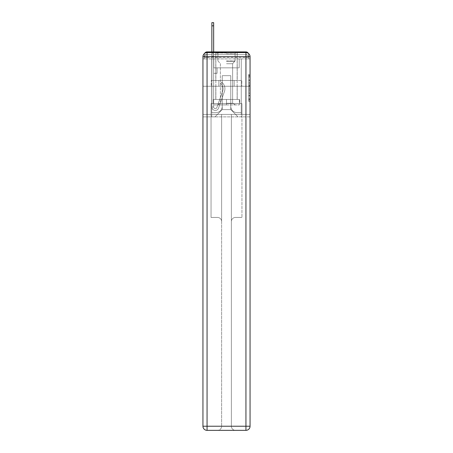 <?xml version="1.0" encoding="UTF-8"?>
<svg xmlns="http://www.w3.org/2000/svg" width="453" height="453" viewBox="0 0 453 453"><rect width="100%" height="100%" fill="white"/><g stroke="black" fill="none" stroke-linecap="round" stroke-linejoin="round"><path stroke-width="0.34" stroke-dasharray="2.27 1.7" d="M248.686 82.639L248.686 86.953L250.056 86.953L250.056 100.034L250.056 75.764L250.056 86.953L248.686 86.953L248.686 75.357L248.686 101.381L248.686 74.417L248.686 99.496L250.056 99.496L248.686 99.496L250.056 99.496L248.686 99.496L248.686 95.181L248.686 101.381L250.056 101.381L250.056 74.417L250.056 99.428L250.056 88.845L248.686 88.845L250.056 88.845L250.056 95.181L250.056 76.302L248.686 76.302L250.056 76.302L250.056 101.381L250.056 75.764L250.056 101.381L248.686 101.381L248.686 74.417L250.056 74.417L250.056 75.764L250.056 74.417L250.056 75.764L250.056 74.417L250.056 75.357L250.056 74.417L248.686 74.417L248.686 76.302L250.056 76.302L248.686 76.302L248.686 82.639L250.056 82.639M204.62 53.397A2.746 2.746 0 0 0 204.314 54.654L204.314 58.913L207.061 58.913L207.061 57.401L204.314 57.401L204.314 58.913L204.314 57.401L204.314 58.913L204.314 57.401L204.314 58.913L204.314 57.401L204.314 58.913L204.314 57.401L204.314 58.913L204.314 57.401L204.314 58.913L204.314 57.401L204.314 58.913L204.314 57.401L204.314 58.913L245.939 58.913L204.314 58.913L204.314 57.401L245.939 57.401L204.314 57.401L207.061 57.401L207.061 54.654L245.939 54.654L207.061 54.654L245.939 54.654L245.939 57.401L248.686 57.401L245.939 57.401L245.939 54.654L245.939 57.401L248.686 57.401L245.939 57.401L248.686 57.401L245.939 57.401L248.686 57.401L245.939 57.401L248.686 57.401L245.939 57.401L248.686 57.401L245.939 57.401L248.686 57.401L245.939 57.401L248.686 57.401L245.939 57.401L248.686 57.401L245.939 57.401L248.686 57.401L245.939 57.401L248.686 57.401L245.939 57.401L248.686 57.401L245.939 57.401L248.686 57.401L245.939 57.401L248.686 57.401L245.939 57.401L248.686 57.401L245.939 57.401L248.686 57.401L245.939 57.401L245.939 54.654L245.939 57.401L245.939 54.654L245.939 57.401L245.939 54.654L245.939 57.401L245.939 54.654L245.939 57.401L245.939 54.654L245.939 57.401L245.939 54.654L245.939 57.401L245.939 54.654L245.939 57.401L245.939 54.654L245.939 57.401L245.939 54.654L245.939 57.401L245.939 54.654L245.939 57.401L245.939 54.654L245.939 57.401L245.939 54.654L245.939 57.401L245.939 54.654L245.939 57.401L245.939 54.654L245.939 57.401L245.939 54.654L248.686 54.654A2.746 2.746 0 0 0 248.38 53.397M237.213 51.908L237.213 80.481L215.787 80.481L237.213 80.481L215.787 80.481L215.787 51.908L237.213 51.908L215.787 51.908L237.213 51.908L215.787 51.908L237.213 51.908L237.213 80.481L215.787 80.481L215.787 51.908M250.056 85.334L250.056 83.986L250.056 85.334L248.686 85.334L248.686 79.909L248.686 95.889L248.686 91.874L250.056 91.874L248.686 91.874L248.686 101.381L250.056 101.381L248.686 101.381L250.056 101.381L248.686 101.381L248.686 74.417L250.056 74.417L248.686 74.417L250.056 74.417L248.686 74.417L248.686 85.334L250.056 85.334M248.686 54.654A2.746 2.746 0 0 0 245.939 51.908A2.746 2.746 0 0 1 248.686 54.654L248.686 58.913L245.939 58.913L248.686 58.913L248.686 54.654A2.746 2.746 0 0 0 245.939 51.908A2.746 2.746 0 0 1 248.686 54.654L248.686 58.913L245.939 58.913L250.056 58.913L250.056 116.885L250.056 56.716L245.939 56.716L245.939 52.593A4.122 4.122 0 0 1 250.056 56.716A4.122 4.122 0 0 0 245.939 52.593A4.122 4.122 0 0 1 250.056 56.716A4.122 4.122 0 0 0 245.939 52.593L207.061 52.593L207.061 56.716L245.939 56.716L245.939 426.228L207.061 426.228L207.061 56.716L202.944 56.716A4.122 4.122 0 0 1 207.061 52.593L245.939 52.593L207.061 52.593A4.122 4.122 0 0 0 202.944 56.716L202.944 426.228A4.122 4.122 0 0 0 207.061 430.35L245.939 430.35A4.122 4.122 0 0 0 250.056 426.228L250.056 56.716L250.056 86.251L202.944 86.251L250.056 86.251L202.944 86.251L250.056 86.251L202.944 86.251L250.056 86.251L250.056 58.913L248.686 58.913L248.686 54.654L204.314 54.654A2.746 2.746 0 0 1 207.061 51.908L245.939 51.908L207.061 51.908A2.746 2.746 0 0 0 204.314 54.654L207.061 54.654A2.746 2.746 0 0 0 204.314 57.401L207.061 57.401L207.061 54.654A2.746 2.746 0 0 0 204.314 57.401L207.061 57.401L204.314 57.401L207.061 57.401L204.314 57.401L207.061 57.401L204.314 57.401L207.061 57.401L204.314 57.401L207.061 57.401L204.314 57.401L207.061 57.401L204.314 57.401L207.061 57.401L204.314 57.401L207.061 57.401L204.314 57.401L207.061 57.401L204.314 57.401L207.061 57.401L204.314 57.401L207.061 57.401L204.314 57.401L207.061 57.401L204.314 57.401L207.061 57.401L204.314 57.401L207.061 57.401L207.061 54.654A2.746 2.746 0 0 0 204.314 57.401A2.746 2.746 0 0 1 207.061 54.654A2.746 2.746 0 0 0 204.314 57.401A2.746 2.746 0 0 1 207.061 54.654A2.746 2.746 0 0 0 204.314 57.401A2.746 2.746 0 0 1 207.061 54.654A2.746 2.746 0 0 0 204.314 57.401A2.746 2.746 0 0 1 207.061 54.654A2.746 2.746 0 0 0 204.314 57.401A2.746 2.746 0 0 1 207.061 54.654A2.746 2.746 0 0 0 204.314 57.401A2.746 2.746 0 0 1 207.061 54.654A2.746 2.746 0 0 0 204.314 57.401A2.746 2.746 0 0 1 207.061 54.654L207.061 58.913L207.061 54.654L207.061 58.913L207.061 54.654L207.061 58.913L207.061 57.401L207.061 58.913L207.061 57.401L207.061 58.913L207.061 57.401L207.061 58.913L207.061 57.401L207.061 58.913L207.061 57.401L207.061 58.913L207.061 57.401L207.061 58.913L207.061 57.401L207.061 58.913L207.061 57.401L207.061 58.913L207.061 57.401L207.061 58.913L207.061 57.401L207.061 58.913L207.061 57.401L207.061 58.913L207.061 57.401L207.061 58.913L207.061 57.401L207.061 58.913L207.061 57.401L207.061 58.913L202.944 58.913L202.944 86.251L202.944 58.913L204.314 58.913L204.314 54.654A2.746 2.746 0 0 1 207.061 51.908L207.061 54.654L207.061 51.908A2.746 2.746 0 0 0 204.314 54.654M202.944 86.251L202.944 116.885L202.944 86.251L202.944 114.411L250.056 114.411L250.056 426.228A4.122 4.122 0 0 1 245.939 430.35L235.498 430.35A4.122 4.122 0 0 1 231.375 426.228L231.375 114.411L211.047 114.411L211.047 217.434L217.502 217.434A4.122 4.122 0 0 1 221.625 221.557L221.625 426.228A4.122 4.122 0 0 1 217.502 430.35A4.122 4.122 0 0 0 221.625 426.228L221.625 221.557A4.122 4.122 0 0 0 217.502 217.434L211.047 217.434L217.502 217.434A4.122 4.122 0 0 1 221.625 221.557L221.625 114.411L221.625 221.557A4.122 4.122 0 0 0 217.502 217.434L211.047 217.434L211.047 114.411L211.047 217.434L211.047 114.411L202.944 114.411L221.625 114.411L221.625 426.228A4.122 4.122 0 0 1 217.502 430.35L245.939 430.35L245.939 426.228L250.056 426.228A4.122 4.122 0 0 1 245.939 430.35A4.122 4.122 0 0 0 250.056 426.228L250.056 114.411L202.944 114.411L202.944 426.228L202.944 56.716L202.944 86.251L250.056 86.251L250.056 114.411L250.056 86.251L202.944 86.251M211.868 51.908L213.657 51.908L213.657 53.284L213.657 22.65L213.657 67.842L217.089 67.842L213.657 67.842L217.089 67.842L213.657 67.842L213.657 106.993A1.648 1.648 0 0 0 216.857 107.542A1.648 1.648 0 0 1 213.657 106.993A1.648 1.648 0 0 0 216.857 107.542L222.763 90.877A6.455 6.455 0 0 0 220.69 83.663A6.455 6.455 0 0 1 222.763 90.877A6.455 6.455 0 0 0 220.69 83.663L221.8 82.265A8.245 8.245 0 0 1 224.445 91.478L218.544 108.137A3.431 3.431 0 0 1 211.868 106.993L211.868 53.284L213.657 53.284L213.657 22.65L213.657 67.842L213.657 22.65L213.657 67.842L217.089 67.842L217.089 73.335L217.089 67.842L217.089 73.335L213.657 73.335L213.657 106.993L211.868 106.993L211.868 53.284L213.657 53.284L213.657 22.65L213.657 67.842L217.089 67.842L213.657 67.842L213.657 73.335L213.657 22.65L213.657 67.842L217.089 67.842L213.657 67.842L217.089 67.842L217.089 73.335L213.657 73.335L213.657 106.993L211.868 106.993L211.868 22.65L211.868 56.03L211.868 53.284L213.657 53.284L213.657 22.65L213.657 106.993A1.648 1.648 0 0 0 216.857 107.542L222.763 90.877A6.455 6.455 0 0 0 220.69 83.663L221.8 82.265A8.245 8.245 0 0 1 224.445 91.478L218.544 108.137A3.431 3.431 0 0 1 211.868 106.993L211.868 53.284L213.657 53.284L213.657 22.65L213.657 67.842L213.657 22.65L213.657 67.842L217.089 67.842L217.089 73.335L213.657 73.335L213.657 67.842L217.089 67.842L213.657 67.842L213.657 106.993A1.648 1.648 0 0 0 216.857 107.542A1.648 1.648 0 0 1 213.657 106.993L211.868 106.993L211.868 53.284L213.657 53.284L213.657 22.65L213.657 67.842L213.657 22.65L213.657 67.842L217.089 67.842L213.657 67.842L217.089 67.842L217.089 73.335L213.657 73.335L213.657 106.993L211.868 106.993L211.868 53.284L213.657 53.284L213.657 22.65L211.868 22.65L211.868 56.03L211.868 53.284L213.657 53.284L213.657 56.03L213.657 53.284L211.868 53.284L213.657 53.284L211.868 53.284L211.868 22.65L211.868 56.03L211.868 53.284L213.657 53.284L211.868 53.284L213.657 53.284L211.868 53.284L211.868 22.65L211.868 56.03L211.868 53.284L213.657 53.284L211.868 53.284L213.657 53.284L211.868 53.284L211.868 22.65L211.868 56.03L211.868 53.284L213.657 53.284L211.868 53.284L213.657 53.284L211.868 53.284L211.868 22.65L211.868 56.03L211.868 53.284L213.657 53.284L211.868 53.284L213.657 53.284L211.868 53.284L211.868 22.65L211.868 56.03L211.868 53.284L213.657 53.284L211.868 53.284L213.657 53.284L211.868 53.284L211.868 22.65L211.868 56.03L211.868 53.284L213.657 53.284L211.868 53.284L213.657 53.284L211.868 53.284L211.868 22.65L211.868 56.03L211.868 53.284L213.657 53.284L211.868 53.284L213.657 53.284L211.868 53.284L211.868 22.65L211.868 56.03L211.868 53.284L213.657 53.284L211.868 53.284L213.657 53.284L211.868 53.284L211.868 22.65L211.868 56.03L211.868 53.284L213.657 53.284L211.868 53.284L213.657 53.284L211.868 53.284L211.868 22.65L211.868 56.03L213.657 56.03L213.657 73.335L213.657 53.284L211.868 53.284L213.657 53.284L211.868 53.284L213.657 53.284L213.657 67.842L217.089 67.842L217.089 73.335L217.089 67.842L213.657 67.842L217.089 67.842L213.657 67.842L213.657 106.993A1.648 1.648 0 0 0 216.857 107.542L222.763 90.877A6.455 6.455 0 0 0 220.69 83.663A6.455 6.455 0 0 1 222.763 90.877A6.455 6.455 0 0 0 220.69 83.663L221.8 82.265A8.245 8.245 0 0 1 224.445 91.478L218.544 108.137A3.431 3.431 0 0 1 211.868 106.993L211.868 56.03L213.657 56.03L213.657 67.842L213.657 53.284L211.868 53.284L211.868 22.65L211.868 56.03L213.657 56.03L213.657 67.842L217.089 67.842L217.089 73.335L217.089 67.842L217.089 73.335L213.657 73.335L213.657 106.993A1.648 1.648 0 0 0 216.857 107.542L222.763 90.877A6.455 6.455 0 0 0 220.69 83.663L221.8 82.265A8.245 8.245 0 0 1 224.445 91.478L218.544 108.137A3.431 3.431 0 0 1 211.868 106.993L211.868 56.03L213.657 56.03L213.657 53.284L211.868 53.284L213.657 53.284L211.868 53.284L211.868 22.65L211.868 56.03L213.657 56.03L213.657 67.842L217.089 67.842L213.657 67.842L213.657 73.335L213.657 53.284L211.868 53.284L213.657 53.284L211.868 53.284L213.657 53.284L211.868 53.284L211.868 22.65L211.868 56.03L213.657 56.03L213.657 67.842L217.089 67.842L213.657 67.842L217.089 67.842L217.089 73.335L213.657 73.335L213.657 106.993L211.868 106.993L211.868 56.03L213.657 56.03L213.657 53.284L211.868 53.284L213.657 53.284L211.868 53.284L211.868 25.81L211.868 56.03L213.657 56.03L213.657 106.993L211.868 106.993L211.868 56.03L213.657 56.03L213.657 67.842L217.089 67.842L217.089 73.335L213.657 73.335L213.657 67.842L217.089 67.842L213.657 67.842L213.657 106.993A1.648 1.648 0 0 0 216.857 107.542A1.648 1.648 0 0 1 213.657 106.993A1.648 1.648 0 0 0 216.857 107.542L222.763 90.877A6.455 6.455 0 0 0 220.69 83.663A6.455 6.455 0 0 1 222.763 90.877A6.455 6.455 0 0 0 220.69 83.663L221.8 82.265A8.245 8.245 0 0 1 224.445 91.478L218.544 108.137A3.431 3.431 0 0 1 211.868 106.993L211.868 56.03L213.657 56.03L213.657 67.842L217.089 67.842L213.657 67.842L217.089 67.842L217.089 73.335L213.657 73.335L213.657 106.993L211.868 106.993L211.868 56.03L213.657 56.03L213.657 73.335L213.657 67.842L217.089 67.842L217.089 73.335L217.089 67.842L213.657 67.842L217.089 67.842L213.657 67.842L213.657 106.993L211.868 106.993L211.868 56.03L213.657 56.03L213.657 67.842L217.089 67.842L217.089 73.335L217.089 67.842L217.089 73.335L213.657 73.335L213.657 106.993A1.648 1.648 0 0 0 216.857 107.542L222.763 90.877A6.455 6.455 0 0 0 220.69 83.663L221.8 82.265A8.245 8.245 0 0 1 224.445 91.478L218.544 108.137A3.431 3.431 0 0 1 211.868 106.993L211.868 56.03L213.657 56.03L213.657 67.842L217.089 67.842L213.657 67.842L213.657 73.335L213.657 67.842L217.089 67.842L213.657 67.842L217.089 67.842L217.089 73.335L213.657 73.335L213.657 106.993A1.648 1.648 0 0 0 216.857 107.542A1.648 1.648 0 0 1 213.657 106.993L211.868 106.993L211.868 56.03L213.657 56.03L213.657 106.993L211.868 106.993L211.868 56.03L213.657 56.03L213.657 67.842L217.089 67.842L217.089 73.335L213.657 73.335L213.657 67.842L217.089 67.842L213.657 67.842L213.657 106.993A1.648 1.648 0 0 0 216.857 107.542L222.763 90.877A6.455 6.455 0 0 0 220.69 83.663A6.455 6.455 0 0 1 222.763 90.877A6.455 6.455 0 0 0 220.69 83.663L221.8 82.265A8.245 8.245 0 0 1 224.445 91.478L218.544 108.137A3.431 3.431 0 0 1 211.868 106.993L211.868 56.03L213.657 56.03L213.657 67.842L217.089 67.842L213.657 67.842L217.089 67.842L217.089 73.335L213.657 73.335L213.657 106.993A1.648 1.648 0 0 0 216.857 107.542L222.763 90.877A6.455 6.455 0 0 0 220.69 83.663L221.8 82.265A8.245 8.245 0 0 1 224.445 91.478L218.544 108.137A3.431 3.431 0 0 1 211.868 106.993L211.868 56.03L213.657 56.03L213.657 73.335L213.657 67.842L217.089 67.842L217.089 73.335L217.089 67.842L213.657 67.842L217.089 67.842L213.657 67.842L213.657 106.993L211.868 106.993L211.868 56.03L213.657 56.03L213.657 67.842L217.089 67.842L217.089 73.335L217.089 67.842L217.089 73.335L213.657 73.335L213.657 106.993L211.868 106.993L211.868 56.03L213.657 56.03L211.868 56.03L213.657 56.03L211.868 56.03L213.657 56.03L211.868 56.03L213.657 56.03L211.868 56.03L213.657 56.03L211.868 56.03L213.657 56.03L211.868 56.03L213.657 56.03L211.868 56.03L213.657 56.03L211.868 56.03L211.868 106.993L211.868 53.284L213.657 53.284L211.868 53.284L213.657 53.284L211.868 53.284L211.868 51.908M230.758 106.308A6.319 6.319 0 0 0 237.078 112.621A6.319 6.319 0 0 1 230.758 106.308L230.758 75.674L230.758 106.308A6.319 6.319 0 0 0 237.078 112.621L241.268 112.621L237.078 112.621A6.319 6.319 0 0 1 230.758 106.308L230.758 75.674L222.242 75.674L230.758 75.674L230.758 106.308A6.319 6.319 0 0 0 237.078 112.621L241.268 112.621L237.078 112.621A6.319 6.319 0 0 1 230.758 106.308L230.758 75.674L222.242 75.674L222.242 106.308L222.242 75.674L230.758 75.674L230.758 106.308A6.319 6.319 0 0 0 237.078 112.621L241.268 112.621L237.078 112.621A6.319 6.319 0 0 1 230.758 106.308L230.758 75.674L222.242 75.674L222.242 106.308A6.319 6.319 0 0 1 215.922 112.621A6.319 6.319 0 0 0 222.242 106.308L222.242 75.674L230.758 75.674L230.758 106.308A6.319 6.319 0 0 0 237.078 112.621L241.268 112.621L237.078 112.621A6.319 6.319 0 0 1 230.758 106.308L230.758 75.674L222.242 75.674L222.242 106.308A6.319 6.319 0 0 1 215.922 112.621L211.732 112.621L215.922 112.621A6.319 6.319 0 0 0 222.242 106.308L222.242 75.674L230.758 75.674L230.758 106.308A6.319 6.319 0 0 0 237.078 112.621L241.268 112.621L237.078 112.621A6.319 6.319 0 0 1 230.758 106.308L230.758 75.674L222.242 75.674L222.242 106.308A6.319 6.319 0 0 1 215.922 112.621L211.732 112.621L215.922 112.621A6.319 6.319 0 0 0 222.242 106.308L222.242 75.674L230.758 75.674L230.758 106.308A6.319 6.319 0 0 0 237.078 112.621L241.268 112.621L237.078 112.621A6.319 6.319 0 0 1 230.758 106.308L230.758 75.674L222.242 75.674L222.242 106.308A6.319 6.319 0 0 1 215.922 112.621L211.732 112.621L215.922 112.621A6.319 6.319 0 0 0 222.242 106.308L222.242 75.674L230.758 75.674L230.758 106.308A6.319 6.319 0 0 0 237.078 112.621L241.268 112.621L237.078 112.621A6.319 6.319 0 0 1 230.758 106.308L230.758 75.674L222.242 75.674L222.242 106.308A6.319 6.319 0 0 1 215.922 112.621L211.732 112.621L215.922 112.621A6.319 6.319 0 0 0 222.242 106.308L222.242 75.674L230.758 75.674L230.758 106.308A6.319 6.319 0 0 0 237.078 112.621L241.268 112.621L237.078 112.621A6.319 6.319 0 0 1 230.758 106.308L230.758 75.674L222.242 75.674L222.242 106.308A6.319 6.319 0 0 1 215.922 112.621L211.732 112.621L215.922 112.621A6.319 6.319 0 0 0 222.242 106.308L222.242 75.674L230.758 75.674L230.758 106.308A6.319 6.319 0 0 0 237.078 112.621L241.268 112.621L237.078 112.621A6.319 6.319 0 0 1 230.758 106.308L230.758 75.674L222.242 75.674L222.242 106.308A6.319 6.319 0 0 1 215.922 112.621L211.732 112.621L215.922 112.621A6.319 6.319 0 0 0 222.242 106.308L222.242 75.674L230.758 75.674L230.758 106.308A6.319 6.319 0 0 0 237.078 112.621L241.268 112.621L237.078 112.621A6.319 6.319 0 0 1 230.758 106.308L230.758 75.674L222.242 75.674L222.242 106.308A6.319 6.319 0 0 1 215.922 112.621L211.732 112.621L215.922 112.621A6.319 6.319 0 0 0 222.242 106.308L222.242 75.674L230.758 75.674L230.758 106.308A6.319 6.319 0 0 0 237.078 112.621L241.268 112.621L237.078 112.621A6.319 6.319 0 0 1 230.758 106.308L230.758 75.674L222.242 75.674L222.242 106.308A6.319 6.319 0 0 1 215.922 112.621L211.732 112.621L215.922 112.621A6.319 6.319 0 0 0 222.242 106.308L222.242 75.674L230.758 75.674L230.758 106.308A6.319 6.319 0 0 0 237.078 112.621L241.268 112.621L237.078 112.621A6.319 6.319 0 0 1 230.758 106.308L230.758 75.674L222.242 75.674L222.242 106.308A6.319 6.319 0 0 1 215.922 112.621L211.732 112.621L215.922 112.621A6.319 6.319 0 0 0 222.242 106.308L222.242 75.674L230.758 75.674L230.758 106.308A6.319 6.319 0 0 0 237.078 112.621L241.268 112.621L237.078 112.621A6.319 6.319 0 0 1 230.758 106.308L230.758 75.674L222.242 75.674L222.242 106.308A6.319 6.319 0 0 1 215.922 112.621L211.732 112.621L215.922 112.621A6.319 6.319 0 0 0 222.242 106.308L222.242 75.674L230.758 75.674L230.758 106.308A6.319 6.319 0 0 0 237.078 112.621L241.268 112.621L237.078 112.621A6.319 6.319 0 0 1 230.758 106.308L230.758 75.674L222.242 75.674L222.242 106.308A6.319 6.319 0 0 1 215.922 112.621L211.732 112.621L215.922 112.621A6.319 6.319 0 0 0 222.242 106.308L222.242 75.674L230.758 75.674L230.758 106.308A6.319 6.319 0 0 0 237.078 112.621L241.268 112.621L237.078 112.621A6.319 6.319 0 0 1 230.758 106.308L230.758 75.674L222.242 75.674L222.242 106.308A6.319 6.319 0 0 1 215.922 112.621L211.732 112.621L215.922 112.621A6.319 6.319 0 0 0 222.242 106.308L222.242 75.674L230.758 75.674L230.758 106.308M211.732 58.913L211.732 112.621L215.922 112.621A6.319 6.319 0 0 0 222.242 106.308A6.319 6.319 0 0 1 215.922 112.621L211.732 112.621L211.732 58.913L213.793 58.913L213.793 67.842L239.207 67.842L213.793 67.842L239.207 67.842L213.793 67.842L239.207 67.842L213.793 67.842L239.207 67.842L213.793 67.842L239.207 67.842L213.793 67.842L239.207 67.842L213.793 67.842L239.207 67.842L213.793 67.842L239.207 67.842L213.793 67.842L239.207 67.842L213.793 67.842L239.207 67.842L213.793 67.842L239.207 67.842L213.793 67.842L239.207 67.842L213.793 67.842L239.207 67.842L213.793 67.842L239.207 67.842L213.793 67.842L239.207 67.842L213.793 67.842L239.207 67.842L213.793 67.842L239.207 67.842L213.793 67.842L213.793 58.913L211.732 58.913L211.732 112.621L211.732 58.913L213.793 58.913L213.793 67.842L213.793 58.913L211.732 58.913L211.732 112.621L211.732 58.913L213.793 58.913L213.793 67.842L213.793 58.913L211.732 58.913L211.732 112.621L211.732 58.913L213.793 58.913L213.793 67.842L213.793 58.913L211.732 58.913L211.732 112.621L211.732 58.913L213.793 58.913L213.793 67.842L213.793 58.913L211.732 58.913L211.732 112.621L211.732 58.913L213.793 58.913L213.793 67.842L213.793 58.913L211.732 58.913L211.732 112.621L211.732 58.913L213.793 58.913L213.793 67.842L213.793 58.913L211.732 58.913L211.732 112.621L211.732 58.913L213.793 58.913L213.793 67.842L213.793 58.913L211.732 58.913L211.732 112.621L211.732 58.913L213.793 58.913L213.793 67.842L213.793 58.913L211.732 58.913L211.732 112.621L211.732 58.913L213.793 58.913L213.793 67.842L213.793 58.913L211.732 58.913L211.732 112.621L211.732 58.913L213.793 58.913L213.793 67.842L213.793 58.913L211.732 58.913L211.732 112.621L211.732 58.913L213.793 58.913L213.793 67.842L213.793 58.913L211.732 58.913L211.732 112.621L211.732 58.913L213.793 58.913L213.793 67.842L213.793 58.913L211.732 58.913L211.732 112.621L211.732 58.913L213.793 58.913L213.793 67.842L213.793 58.913L211.732 58.913L211.732 112.621L211.732 58.913L213.793 58.913L213.793 67.842L213.793 58.913L211.732 58.913L211.732 112.621L215.922 112.621A6.319 6.319 0 0 0 222.242 106.308L222.242 75.674L222.242 106.308A6.319 6.319 0 0 1 215.922 112.621A6.319 6.319 0 0 0 222.242 106.308L222.242 75.674L230.758 75.674L222.242 75.674L222.242 106.308A6.319 6.319 0 0 1 215.922 112.621L211.732 112.621L211.732 58.913L213.793 58.913L213.793 67.842L213.793 58.913L211.732 58.913L211.732 116.885L214.96 116.885L211.732 116.885L211.732 58.913L213.793 58.913L213.793 67.842L213.793 58.913L211.732 58.913M239.207 58.913L239.207 67.842L239.207 58.913L241.268 58.913L241.268 112.621L237.078 112.621L241.268 112.621L241.268 58.913L239.207 58.913L239.207 67.842L239.207 58.913L241.268 58.913L241.268 112.621L241.268 58.913L239.207 58.913L239.207 67.842L239.207 58.913L241.268 58.913L241.268 112.621L241.268 58.913L239.207 58.913L239.207 67.842L239.207 58.913L241.268 58.913L241.268 112.621L241.268 58.913L239.207 58.913L239.207 67.842L239.207 58.913L241.268 58.913L241.268 112.621L241.268 58.913L239.207 58.913L239.207 67.842L239.207 58.913L241.268 58.913L241.268 112.621L241.268 58.913L239.207 58.913L239.207 67.842L239.207 58.913L241.268 58.913L241.268 112.621L241.268 58.913L239.207 58.913L239.207 67.842L239.207 58.913L241.268 58.913L241.268 112.621L241.268 58.913L239.207 58.913L239.207 67.842L239.207 58.913L241.268 58.913L241.268 112.621L241.268 58.913L239.207 58.913L239.207 67.842L239.207 58.913L241.268 58.913L241.268 112.621L241.268 58.913L239.207 58.913L239.207 67.842L239.207 58.913L241.268 58.913L241.268 112.621L241.268 58.913L239.207 58.913L239.207 67.842L239.207 58.913L241.268 58.913L241.268 112.621L241.268 58.913L239.207 58.913L239.207 67.842L239.207 58.913L241.268 58.913L241.268 112.621L241.268 58.913L239.207 58.913L239.207 67.842L239.207 58.913L241.268 58.913L241.268 112.621L241.268 58.913L239.207 58.913L239.207 67.842L239.207 58.913L241.268 58.913L241.268 112.621L241.268 58.913L239.207 58.913L239.207 67.842L239.207 58.913L241.268 58.913L241.268 112.621L241.268 58.913L239.207 58.913L239.207 67.842L239.207 58.913L241.268 58.913L241.268 116.885L214.96 116.885L241.268 116.885L241.268 58.913L239.207 58.913M230.758 75.674L230.758 109.603L230.758 75.674L222.242 75.674L222.242 109.603L230.758 109.603L222.242 109.603L222.242 75.674L222.242 109.603L214.96 116.885L222.242 109.603L214.96 116.885L222.242 109.603L222.242 75.674L230.758 75.674L230.758 109.603L238.04 116.885L230.758 109.603L238.04 116.885L230.758 109.603L230.758 75.674L222.242 75.674L230.758 75.674M250.056 116.885L202.944 116.885L250.056 116.885M218.844 86.251L241.806 86.251L218.844 86.251L218.844 80.481L211.194 80.481L241.806 80.481L218.844 80.481L218.844 86.251L218.844 80.481L211.194 80.481L211.194 86.251L211.194 80.481L234.156 80.481L234.156 86.251L241.806 86.251L234.156 86.251L234.156 80.481L241.806 80.481L241.806 86.251L241.806 80.481L218.844 80.481L218.844 86.251M234.156 80.481L234.156 86.251L234.156 80.481M248.686 86.953L250.056 86.953L248.686 86.953M248.686 75.357L248.686 74.417L248.686 75.357L250.056 75.357L248.686 75.357M248.686 95.821L248.686 90.192L248.686 95.821L250.056 95.821L248.686 95.821M248.686 90.192L248.686 88.845L250.056 88.845L248.686 88.845L248.686 90.192L250.056 90.192L248.686 90.192M248.686 79.909L248.686 76.302L248.686 79.909L250.056 79.909L248.686 79.909M248.686 74.417L250.056 74.417L248.686 74.417L248.686 75.764L248.686 74.417L250.056 74.417M248.686 101.381L250.056 101.381L248.686 101.381L248.686 100.034L248.686 101.381M216.857 107.542A1.648 1.648 0 0 1 213.657 106.993A1.648 1.648 0 0 0 216.857 107.542L222.763 90.877A6.455 6.455 0 0 0 220.69 83.663A6.455 6.455 0 0 1 222.763 90.877A6.455 6.455 0 0 0 220.69 83.663L221.8 82.265A8.245 8.245 0 0 1 224.445 91.478L218.544 108.137A3.431 3.431 0 0 1 211.868 106.993A3.431 3.431 0 0 0 218.544 108.137A3.431 3.431 0 0 1 211.868 106.993A3.431 3.431 0 0 0 218.544 108.137A3.431 3.431 0 0 1 211.868 106.993A3.431 3.431 0 0 0 218.544 108.137A3.431 3.431 0 0 1 211.868 106.993A3.431 3.431 0 0 0 218.544 108.137A3.431 3.431 0 0 1 211.868 106.993A3.431 3.431 0 0 0 218.544 108.137A3.431 3.431 0 0 1 211.868 106.993A3.431 3.431 0 0 0 218.544 108.137A3.431 3.431 0 0 1 211.868 106.993A3.431 3.431 0 0 0 218.544 108.137A3.431 3.431 0 0 1 211.868 106.993A3.431 3.431 0 0 0 218.544 108.137A3.431 3.431 0 0 1 211.868 106.993A3.431 3.431 0 0 0 218.544 108.137A3.431 3.431 0 0 1 211.868 106.993A3.431 3.431 0 0 0 218.544 108.137A3.431 3.431 0 0 1 211.868 106.993L213.657 106.993A1.648 1.648 0 0 0 216.857 107.542L222.763 90.877A6.455 6.455 0 0 0 220.69 83.663L221.8 82.265A8.245 8.245 0 0 1 224.445 91.478L218.544 108.137A3.431 3.431 0 0 1 211.868 106.993L213.657 106.993A1.648 1.648 0 0 0 216.857 107.542A1.648 1.648 0 0 1 213.657 106.993A1.648 1.648 0 0 0 216.857 107.542L222.763 90.877A6.455 6.455 0 0 0 220.69 83.663A6.455 6.455 0 0 1 222.763 90.877A6.455 6.455 0 0 0 220.69 83.663L221.8 82.265A8.245 8.245 0 0 1 224.445 91.478L218.544 108.137A3.431 3.431 0 0 1 211.868 106.993A3.431 3.431 0 0 0 218.544 108.137A3.431 3.431 0 0 1 211.868 106.993L213.657 106.993L211.868 106.993A3.431 3.431 0 0 0 218.544 108.137A3.431 3.431 0 0 1 211.868 106.993A3.431 3.431 0 0 0 218.544 108.137A3.431 3.431 0 0 1 211.868 106.993L213.657 106.993A1.648 1.648 0 0 0 216.857 107.542L222.763 90.877A6.455 6.455 0 0 0 220.69 83.663L221.8 82.265A8.245 8.245 0 0 1 224.445 91.478L218.544 108.137A3.431 3.431 0 0 1 211.868 106.993L213.657 106.993A1.648 1.648 0 0 0 216.857 107.542A1.648 1.648 0 0 1 213.657 106.993A1.648 1.648 0 0 0 216.857 107.542L222.763 90.877A6.455 6.455 0 0 0 220.69 83.663A6.455 6.455 0 0 1 222.763 90.877A6.455 6.455 0 0 0 220.69 83.663L221.8 82.265A8.245 8.245 0 0 1 224.445 91.478L218.544 108.137A3.431 3.431 0 0 1 211.868 106.993A3.431 3.431 0 0 0 218.544 108.137A3.431 3.431 0 0 1 211.868 106.993L213.657 106.993A1.648 1.648 0 0 0 216.857 107.542L222.763 90.877A6.455 6.455 0 0 0 220.69 83.663L221.8 82.265A8.245 8.245 0 0 1 224.445 91.478L218.544 108.137A3.431 3.431 0 0 1 211.868 106.993L213.657 106.993A1.648 1.648 0 0 0 216.857 107.542A1.648 1.648 0 0 1 213.657 106.993A1.648 1.648 0 0 0 216.857 107.542L222.763 90.877A6.455 6.455 0 0 0 220.69 83.663A6.455 6.455 0 0 1 222.763 90.877A6.455 6.455 0 0 0 220.69 83.663L221.8 82.265A8.245 8.245 0 0 1 224.445 91.478L218.544 108.137A3.431 3.431 0 0 1 211.868 106.993A3.431 3.431 0 0 0 218.544 108.137A3.431 3.431 0 0 1 211.868 106.993L213.657 106.993L211.868 106.993A3.431 3.431 0 0 0 218.544 108.137A3.431 3.431 0 0 1 211.868 106.993A3.431 3.431 0 0 0 218.544 108.137A3.431 3.431 0 0 1 211.868 106.993L213.657 106.993A1.648 1.648 0 0 0 216.857 107.542L222.763 90.877A6.455 6.455 0 0 0 220.69 83.663L221.8 82.265A8.245 8.245 0 0 1 224.445 91.478L218.544 108.137A3.431 3.431 0 0 1 211.868 106.993L213.657 106.993A1.648 1.648 0 0 0 216.857 107.542A1.648 1.648 0 0 1 213.657 106.993A1.648 1.648 0 0 0 216.857 107.542L222.763 90.877A6.455 6.455 0 0 0 220.69 83.663A6.455 6.455 0 0 1 222.763 90.877A6.455 6.455 0 0 0 220.69 83.663L221.8 82.265A8.245 8.245 0 0 1 224.445 91.478L218.544 108.137A3.431 3.431 0 0 1 211.868 106.993A3.431 3.431 0 0 0 218.544 108.137A3.431 3.431 0 0 1 211.868 106.993L213.657 106.993A1.648 1.648 0 0 0 216.857 107.542L222.763 90.877A6.455 6.455 0 0 0 220.69 83.663L221.8 82.265A8.245 8.245 0 0 1 224.445 91.478L218.544 108.137A3.431 3.431 0 0 1 211.868 106.993L213.657 106.993A1.648 1.648 0 0 0 216.857 107.542A1.648 1.648 0 0 1 213.657 106.993A1.648 1.648 0 0 0 216.857 107.542L222.763 90.877A6.455 6.455 0 0 0 220.69 83.663A6.455 6.455 0 0 1 222.763 90.877A6.455 6.455 0 0 0 220.69 83.663L221.8 82.265A8.245 8.245 0 0 1 224.445 91.478L218.544 108.137A3.431 3.431 0 0 1 211.868 106.993A3.431 3.431 0 0 0 218.544 108.137A3.431 3.431 0 0 1 211.868 106.993L213.657 106.993L211.868 106.993A3.431 3.431 0 0 0 218.544 108.137A3.431 3.431 0 0 1 211.868 106.993A3.431 3.431 0 0 0 218.544 108.137A3.431 3.431 0 0 1 211.868 106.993L213.657 106.993A1.648 1.648 0 0 0 216.857 107.542L222.763 90.877A6.455 6.455 0 0 0 220.69 83.663L221.8 82.265A8.245 8.245 0 0 1 224.445 91.478L218.544 108.137A3.431 3.431 0 0 1 211.868 106.993L213.657 106.993A1.648 1.648 0 0 0 216.857 107.542A1.648 1.648 0 0 1 213.657 106.993A1.648 1.648 0 0 0 216.857 107.542L222.763 90.877A6.455 6.455 0 0 0 220.69 83.663A6.455 6.455 0 0 1 222.763 90.877A6.455 6.455 0 0 0 220.69 83.663L221.8 82.265A8.245 8.245 0 0 1 224.445 91.478L218.544 108.137A3.431 3.431 0 0 1 211.868 106.993A3.431 3.431 0 0 0 218.544 108.137A3.431 3.431 0 0 1 211.868 106.993L213.657 106.993A1.648 1.648 0 0 0 216.857 107.542L222.763 90.877A6.455 6.455 0 0 0 220.69 83.663L221.8 82.265A8.245 8.245 0 0 1 224.445 91.478L218.544 108.137A3.431 3.431 0 0 1 211.868 106.993L213.657 106.993A1.648 1.648 0 0 0 216.857 107.542A1.648 1.648 0 0 1 213.657 106.993A1.648 1.648 0 0 0 216.857 107.542L222.763 90.877A6.455 6.455 0 0 0 220.69 83.663A6.455 6.455 0 0 1 222.763 90.877L216.857 107.542A1.648 1.648 0 0 1 213.657 106.993L211.868 106.993A3.431 3.431 0 0 0 218.544 108.137A3.431 3.431 0 0 1 211.868 106.993L213.657 106.993A1.648 1.648 0 0 0 216.857 107.542L222.763 90.877A6.455 6.455 0 0 0 220.69 83.663L221.8 82.265A8.245 8.245 0 0 1 224.445 91.478L218.544 108.137L224.445 91.478A8.245 8.245 0 0 0 221.8 82.265A8.245 8.245 0 0 1 224.445 91.478A8.245 8.245 0 0 0 221.8 82.265A8.245 8.245 0 0 1 224.445 91.478A8.245 8.245 0 0 0 221.8 82.265A8.245 8.245 0 0 1 224.445 91.478A8.245 8.245 0 0 0 221.8 82.265A8.245 8.245 0 0 1 224.445 91.478A8.245 8.245 0 0 0 221.8 82.265A8.245 8.245 0 0 1 224.445 91.478A8.245 8.245 0 0 0 221.8 82.265A8.245 8.245 0 0 1 224.445 91.478A8.245 8.245 0 0 0 221.8 82.265A8.245 8.245 0 0 1 224.445 91.478A8.245 8.245 0 0 0 221.8 82.265A8.245 8.245 0 0 1 224.445 91.478A8.245 8.245 0 0 0 221.8 82.265A8.245 8.245 0 0 1 224.445 91.478A8.245 8.245 0 0 0 221.8 82.265A8.245 8.245 0 0 1 224.445 91.478A8.245 8.245 0 0 0 221.8 82.265A8.245 8.245 0 0 1 224.445 91.478A8.245 8.245 0 0 0 221.8 82.265A8.245 8.245 0 0 1 224.445 91.478A8.245 8.245 0 0 0 221.8 82.265A8.245 8.245 0 0 1 224.445 91.478A8.245 8.245 0 0 0 221.8 82.265A8.245 8.245 0 0 1 224.445 91.478A8.245 8.245 0 0 0 221.8 82.265A8.245 8.245 0 0 1 224.445 91.478A8.245 8.245 0 0 0 221.8 82.265A8.245 8.245 0 0 1 224.445 91.478A8.245 8.245 0 0 0 221.8 82.265A8.245 8.245 0 0 1 224.445 91.478A8.245 8.245 0 0 0 221.8 82.265A8.245 8.245 0 0 1 224.445 91.478A8.245 8.245 0 0 0 221.8 82.265A8.245 8.245 0 0 1 224.445 91.478A8.245 8.245 0 0 0 221.8 82.265A8.245 8.245 0 0 1 224.445 91.478A8.245 8.245 0 0 0 221.8 82.265A8.245 8.245 0 0 1 224.445 91.478A8.245 8.245 0 0 0 221.8 82.265A8.245 8.245 0 0 1 224.445 91.478A8.245 8.245 0 0 0 221.8 82.265L220.69 83.663A6.455 6.455 0 0 1 222.763 90.877L216.857 107.542A1.648 1.648 0 0 1 213.657 106.993A1.648 1.648 0 0 0 216.857 107.542L222.763 90.877A6.455 6.455 0 0 0 220.69 83.663L221.8 82.265L220.69 83.663A6.455 6.455 0 0 1 222.763 90.877L216.857 107.542A1.648 1.648 0 0 1 213.657 106.993A1.648 1.648 0 0 0 216.857 107.542L222.763 90.877A6.455 6.455 0 0 0 220.69 83.663L221.8 82.265L220.69 83.663A6.455 6.455 0 0 1 222.763 90.877L216.857 107.542A1.648 1.648 0 0 1 213.657 106.993A1.648 1.648 0 0 0 216.857 107.542L222.763 90.877A6.455 6.455 0 0 0 220.69 83.663L221.8 82.265L220.69 83.663A6.455 6.455 0 0 1 222.763 90.877L216.857 107.542A1.648 1.648 0 0 1 213.657 106.993L213.657 67.842L217.089 67.842L213.657 67.842L213.657 106.993A1.648 1.648 0 0 0 216.857 107.542L222.763 90.877A6.455 6.455 0 0 0 220.69 83.663L221.8 82.265L220.69 83.663A6.455 6.455 0 0 1 222.763 90.877L216.857 107.542A1.648 1.648 0 0 1 213.657 106.993L213.657 67.842L217.089 67.842L217.089 73.335L213.657 73.335L213.657 106.993A1.648 1.648 0 0 0 216.857 107.542L222.763 90.877A6.455 6.455 0 0 0 220.69 83.663L221.8 82.265L220.69 83.663A6.455 6.455 0 0 1 222.763 90.877L216.857 107.542A1.648 1.648 0 0 1 213.657 106.993L213.657 67.842L217.089 67.842L217.089 73.335L213.657 73.335L213.657 106.993A1.648 1.648 0 0 0 216.857 107.542L222.763 90.877A6.455 6.455 0 0 0 220.69 83.663L221.8 82.265L220.69 83.663A6.455 6.455 0 0 1 222.763 90.877L216.857 107.542A1.648 1.648 0 0 1 213.657 106.993L213.657 67.842L217.089 67.842L217.089 73.335L213.657 73.335L213.657 106.993A1.648 1.648 0 0 0 216.857 107.542L222.763 90.877A6.455 6.455 0 0 0 220.69 83.663L221.8 82.265L220.69 83.663A6.455 6.455 0 0 1 222.763 90.877L216.857 107.542A1.648 1.648 0 0 1 213.657 106.993L213.657 67.842L217.089 67.842L217.089 73.335L217.089 67.842L213.657 67.842L217.089 67.842L217.089 73.335L217.089 67.842L217.089 73.335L213.657 73.335L213.657 106.993A1.648 1.648 0 0 0 216.857 107.542L222.763 90.877A6.455 6.455 0 0 0 220.69 83.663L221.8 82.265L220.69 83.663A6.455 6.455 0 0 1 222.763 90.877L216.857 107.542A1.648 1.648 0 0 1 213.657 106.993L213.657 67.842L217.089 67.842L217.089 73.335L213.657 73.335L213.657 106.993A1.648 1.648 0 0 0 216.857 107.542L222.763 90.877A6.455 6.455 0 0 0 220.69 83.663L221.8 82.265L220.69 83.663A6.455 6.455 0 0 1 222.763 90.877L216.857 107.542A1.648 1.648 0 0 1 213.657 106.993L213.657 67.842L217.089 67.842L217.089 73.335L213.657 73.335L213.657 106.993A1.648 1.648 0 0 0 216.857 107.542L222.763 90.877A6.455 6.455 0 0 0 220.69 83.663L221.8 82.265L220.69 83.663A6.455 6.455 0 0 1 222.763 90.877L216.857 107.542M237.213 86.251L237.213 99.439L215.787 99.439L237.213 99.439L215.787 99.439L237.213 99.439L237.213 86.251L215.787 86.251L215.787 99.439L215.787 86.251L237.213 86.251M213.244 99.439L213.244 103.556L211.047 103.556L211.047 114.411L211.047 103.556L241.953 103.556L239.756 103.556L241.953 103.556L241.953 217.434L241.953 103.556L241.953 114.411L241.953 103.556L211.047 103.556L239.756 103.556L213.244 103.556L213.244 99.439L239.756 99.439L213.244 99.439L239.756 99.439L239.756 103.556L239.756 99.439L239.756 103.556L239.756 99.439L226.5 99.439L226.5 103.556L226.5 99.439L213.244 99.439L213.244 103.556L213.244 99.439M235.498 217.434L241.953 217.434L235.498 217.434A4.122 4.122 0 0 0 231.375 221.557A4.122 4.122 0 0 1 235.498 217.434L241.953 217.434L235.498 217.434A4.122 4.122 0 0 0 231.375 221.557L231.375 426.228A4.122 4.122 0 0 0 235.498 430.35A4.122 4.122 0 0 1 231.375 426.228L231.375 221.557A4.122 4.122 0 0 1 235.498 217.434M207.061 430.35A4.122 4.122 0 0 1 202.944 426.228A4.122 4.122 0 0 0 207.061 430.35A4.122 4.122 0 0 1 202.944 426.228L207.061 426.228L207.061 430.35M221.625 114.411L231.375 114.411L231.375 426.228A4.122 4.122 0 0 0 235.498 430.35L217.502 430.35A4.122 4.122 0 0 0 221.625 426.228L221.625 114.411M211.047 103.556L211.047 114.411L211.047 103.556M202.944 56.716A4.122 4.122 0 0 1 207.061 52.593A4.122 4.122 0 0 0 202.944 56.716M226.5 53.007L215.855 53.007L226.5 53.007M226.5 53.692L235.084 53.692L226.5 53.692M226.5 104.932L239.343 104.932L213.657 104.932L239.343 104.932L213.657 104.932L226.5 104.932L217.57 104.932L226.5 104.932L226.5 99.439L215.855 99.439L239.343 99.439L213.657 99.439L237.146 99.439L226.5 99.439L226.5 104.932L226.5 99.439L215.855 99.439L239.343 99.439L239.343 104.932L239.343 99.439L213.657 99.439L213.657 104.932L213.657 99.439L237.146 99.439L226.5 99.439L226.5 104.932M226.5 103.307L232.616 103.307L226.5 103.307M226.5 63.72L232.616 63.72L226.5 63.72M213.657 99.439L213.657 104.932L213.657 99.439M239.343 99.439L239.343 104.932L239.343 99.439M217.089 73.335L213.657 73.335L213.657 67.842L217.089 67.842L217.089 73.335L217.089 67.842L217.089 73.335L217.089 67.842L213.657 67.842L217.089 67.842L217.089 73.335L213.657 73.335L217.089 73.335L213.657 73.335L217.089 73.335L217.089 67.842L217.089 73.335L217.089 67.842L213.657 67.842L217.089 67.842L217.089 73.335L213.657 73.335L217.089 73.335L213.657 73.335L217.089 73.335L217.089 67.842L217.089 73.335L217.089 67.842L217.089 73.335L213.657 73.335L217.089 73.335L213.657 73.335L217.089 73.335L217.089 67.842L217.089 73.335L213.657 73.335L217.089 73.335L213.657 73.335L217.089 73.335L217.089 67.842L217.089 73.335L213.657 73.335L217.089 73.335L213.657 73.335L217.089 73.335L217.089 67.842L217.089 73.335L213.657 73.335L217.089 73.335L213.657 73.335L217.089 73.335L217.089 67.842L217.089 73.335L213.657 73.335L217.089 73.335L213.657 73.335L217.089 73.335L217.089 67.842L217.089 73.335L213.657 73.335L217.089 73.335L213.657 73.335L217.089 73.335L217.089 67.842L217.089 73.335L213.657 73.335L217.089 73.335L213.657 73.335L217.089 73.335L217.089 67.842L217.089 73.335L213.657 73.335L217.089 73.335L213.657 73.335L217.089 73.335L217.089 67.842L217.089 73.335L213.657 73.335L217.089 73.335L213.657 73.335L217.089 73.335L217.089 67.842L217.089 73.335L213.657 73.335L217.089 73.335M220.69 83.663L221.8 82.265L220.69 83.663M211.868 53.284L213.657 53.284L211.868 53.284M245.939 58.913L245.939 54.654L245.939 58.913M245.939 51.908L245.939 54.654L245.939 51.908M248.686 95.181L250.056 95.181L248.686 95.181M248.686 93.159L250.056 93.159M248.686 80.617L250.056 80.617L248.686 80.617M248.686 75.764L250.056 75.764M248.686 100.034L250.056 100.034M248.686 98.55L250.056 98.55M248.686 77.248L250.056 77.248M248.686 85.606L250.056 85.606L248.686 85.606M248.686 93.222L250.056 93.222L248.686 93.222M248.686 95.889L250.056 95.889L248.686 95.889M248.686 83.986L250.056 83.986L248.686 83.986M211.868 25.81L213.657 25.81M226.5 60.849L235.084 60.849L226.5 60.849M226.5 61.529L234.801 61.529L226.5 61.529M248.686 58.913L248.686 57.401A2.746 2.746 0 0 0 245.939 54.654A2.746 2.746 0 0 1 248.686 57.401A2.746 2.746 0 0 0 245.939 54.654A2.746 2.746 0 0 1 248.686 57.401A2.746 2.746 0 0 0 245.939 54.654A2.746 2.746 0 0 1 248.686 57.401A2.746 2.746 0 0 0 245.939 54.654A2.746 2.746 0 0 1 248.686 57.401A2.746 2.746 0 0 0 245.939 54.654A2.746 2.746 0 0 1 248.686 57.401A2.746 2.746 0 0 0 245.939 54.654A2.746 2.746 0 0 1 248.686 57.401A2.746 2.746 0 0 0 245.939 54.654A2.746 2.746 0 0 1 248.686 57.401A2.746 2.746 0 0 0 245.939 54.654A2.746 2.746 0 0 1 248.686 57.401L248.686 58.913M248.686 99.428L250.056 99.428M248.686 99.496L250.056 99.496M248.686 76.302L250.056 76.302M211.868 22.65L213.657 22.65M235.084 53.692L235.77 53.007L235.084 53.692L235.084 60.849L232.616 63.72L232.616 103.307L235.43 104.932L232.616 103.307L232.616 63.72L235.084 60.849L235.084 53.692M215.855 53.007L215.855 99.439L215.855 53.007M237.146 53.007L237.146 99.439L237.146 53.007M217.916 60.849L217.916 53.692L217.23 53.007L217.916 53.692L217.916 60.849L220.385 63.72L220.385 103.307L217.57 104.932L220.385 103.307L220.385 63.72L217.916 60.849"/><path stroke-width="0.68" d="M248.38 53.397A2.746 2.746 0 0 0 245.939 51.908L207.061 51.908A2.746 2.746 0 0 0 204.62 53.397M207.061 51.908L211.868 51.908L211.868 22.65L213.657 22.65L213.657 51.908L215.787 51.908M237.213 51.908L245.939 51.908M207.061 52.593L245.939 52.593A4.122 4.122 0 0 1 250.056 56.716L250.056 426.228A4.122 4.122 0 0 1 245.939 430.35L207.061 430.35L207.061 426.228L245.939 426.228L245.939 56.716L207.061 56.716L207.061 426.228L202.944 426.228L202.944 56.716L207.061 56.716L207.061 52.593A4.122 4.122 0 0 0 202.944 56.716A4.122 4.122 0 0 1 207.061 52.593M202.944 426.228A4.122 4.122 0 0 0 207.061 430.35A4.122 4.122 0 0 1 202.944 426.228M245.939 430.35A4.122 4.122 0 0 0 250.056 426.228L245.939 426.228L245.939 430.35M250.056 56.716A4.122 4.122 0 0 0 245.939 52.593L245.939 56.716L250.056 56.716M211.868 25.81L213.657 25.81"/></g></svg>
